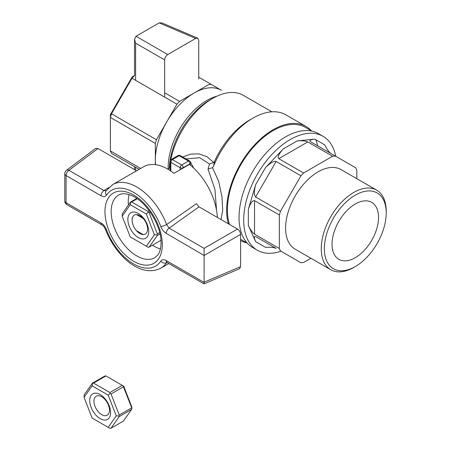 <?xml version="1.0" encoding="UTF-8"?>
<svg xmlns="http://www.w3.org/2000/svg" width="451" height="451" viewBox="0 0 451 451"><rect width="100%" height="100%" fill="white"/><g stroke="black" fill="none" stroke-linecap="round" stroke-linejoin="round"><path stroke-width="0.68" d="M129.093 194.606A36.165 20.881 -120 0 0 128.219 201.76A36.165 20.881 -120 0 0 128.377 205.115M152.41 245.214A36.165 20.881 -120 0 0 160.426 248.879M204.021 283.871L239.526 268.728L240.586 266.648L204.106 282.202L204.021 283.871L167.129 262.572A4.386 2.531 -60 0 1 166.222 260.565C163.826 259.274 162.01 259.466 160.776 261.135A4.386 3.439 33.5 0 0 166.588 262.645L166.774 262.392M204.106 282.202L204.106 255.48L240.586 234.413L240.586 266.648M166.222 233.37A4.386 2.531 -60 0 1 169.102 228.138L166.588 224.559A4.386 0.992 159.4 0 1 160.776 226.515C162.005 229.604 163.82 231.887 166.222 233.37L204.106 255.48M106.115 190.739L103.95 190.519A4.386 2.531 120 0 0 101.069 195.757C103.459 197.042 105.275 196.85 106.509 195.187A4.386 3.439 -146.5 0 1 105.951 190.976L106.335 190.621M106.509 229.807C105.28 226.718 103.465 224.435 101.069 222.946A4.386 2.531 120 0 0 101.977 224.953L101.977 224.953C102.98 225.252 104.158 226.785 105.506 229.553A4.386 0.992 -20.6 0 0 106.509 229.807A43.837 25.312 60 0 0 133.643 263.953A43.837 25.312 60 0 0 160.776 261.135M132.335 173.229L136.467 170.732L97.985 148.514L95.651 148.39L66.539 170.258A4.386 4.386 0 0 0 64.786 173.765A4.386 2.531 -0 0 0 66.072 175.552L101.069 195.757M240.586 234.413C240.406 232.141 239.374 230.354 237.497 229.057L199.015 206.84L196.399 203.683L166.588 224.559A48.223 27.844 60 0 0 112.632 184.606L143.632 166.712A48.223 27.844 60 0 1 173.939 173.336L189.443 164.384A48.223 27.844 60 0 1 217.303 217.399M166.921 262.459L166.588 262.645A48.223 27.844 60 0 1 160.855 268.131L168.809 263.542M97.985 148.514L68.952 170.315L103.95 190.519L108.702 187.616M199.015 206.84L169.102 228.138L204.1 248.343L237.497 229.057M204.1 255.243L204.1 248.343M101.069 222.946L66.072 202.741L66.072 175.552A4.386 2.531 -60 0 1 68.952 170.315A4.386 2.52 -126.9 0 0 66.539 170.258M130.508 202.076L131.675 201.975L148.013 211.406L148.261 212.325L146.344 214.022L130.243 204.726L122.193 216.181L122.339 213.701L130.508 202.076L136.783 198.457M137.228 198.767L131.675 201.975M130.756 202.217L130.243 204.726M122.193 216.181L130.243 236.927L146.344 246.223L154.394 234.774L146.344 214.022M148.729 231.498A14.759 8.518 60 0 1 133.073 232.896A14.759 8.518 60 0 1 133.073 212.026A14.759 8.518 60 0 1 148.729 231.498M148.013 211.406L149.202 210.718M150.279 212.218L149.174 212.855L157.343 233.911L157.01 234.881L157.343 235.461L149.174 247.086L160.934 240.293M159.987 233.934L157.343 235.461M157.343 233.911L159.665 232.569M157.01 234.881L154.394 234.774M149.174 247.086L148.261 247.328L146.344 246.223M147.59 229.057A10.959 6.325 60 0 1 145.323 234.075A10.959 6.325 60 0 1 134.364 227.744A10.959 6.325 60 0 1 134.364 215.088A10.959 6.325 60 0 1 142.809 218.025A10.959 6.325 60 0 1 147.59 229.057M148.261 212.325L149.174 212.855M353.736 267.454A45.934 26.519 -60 0 1 330.769 269.726A45.934 26.519 -60 0 1 323.728 232.925A45.934 26.519 -60 0 1 353.736 192.447A45.934 26.519 -60 0 1 376.698 190.17A45.934 26.519 -60 0 1 386.214 211.198A45.934 26.519 -60 0 0 376.698 190.17L341.052 169.587A45.934 26.519 -60 0 0 318.085 171.865A45.934 26.519 -60 0 1 341.052 169.587L376.698 190.17A45.934 26.519 -60 0 0 353.736 192.447A45.934 26.519 -60 0 0 323.728 232.925A45.934 26.519 -60 0 0 330.769 269.726L295.117 249.149A45.934 26.519 -60 0 1 288.076 212.342A45.934 26.519 -60 0 1 318.085 171.865A45.934 26.519 -60 0 0 288.076 212.342A45.934 26.519 -60 0 0 295.117 249.149L330.769 269.726A45.934 26.519 -60 0 0 353.736 267.454L355.287 266.558A43.741 25.256 -60 0 1 324.354 248.704A43.741 25.256 -60 0 1 355.287 195.131A43.741 25.256 -60 0 1 386.214 212.99A43.741 25.256 -60 0 1 355.287 266.558L355.287 266.558A43.741 25.256 -60 0 1 324.354 248.704A43.741 25.256 -60 0 1 355.287 195.131A43.741 25.256 -60 0 1 386.214 212.99A43.741 25.256 -60 0 1 355.287 266.558L353.736 267.454M356.837 170.252L356.837 178.703L356.837 170.252L355.738 167.828L335.234 155.99L332.584 156.255L307.785 141.935L278.786 158.679L303.585 172.998L332.584 156.255L307.785 141.935L278.786 158.679C277.359 157.117 278.819 153.887 283.172 148.988L265.554 167.58C270.279 162.901 273.808 160.866 276.142 161.475L255.632 196.991L280.432 211.31L300.941 175.789L276.142 161.475L255.632 196.991C253.941 195.277 253.941 191.201 255.632 184.769L248.338 209.32C250.406 203.102 252.47 200.221 254.539 200.678L254.539 234.165C252.47 232.665 250.406 229.785 248.338 225.523L255.632 241.651C253.941 237.604 253.941 235.918 255.632 236.589L276.142 248.428C273.808 247.385 270.279 247.035 265.554 247.379C270.279 247.035 273.808 247.385 276.142 248.428L255.632 236.589C253.941 235.918 253.941 237.604 255.632 241.651L265.554 247.379L255.632 241.651L248.338 225.523C250.406 229.785 252.47 232.665 254.539 234.165L279.338 248.484L279.338 214.997L254.539 200.678L254.539 234.165L279.338 248.484L280.432 250.908L300.941 262.747L303.585 262.482L310.902 258.26L303.585 262.482L300.941 262.747L280.432 250.908L279.338 248.484L279.338 214.997L254.539 200.678C252.47 200.221 250.406 203.102 248.338 209.32L248.338 225.523L248.338 209.32L255.632 184.769C253.941 191.201 253.941 195.277 255.632 196.991L280.432 211.31L279.338 214.997L280.432 211.31L300.941 175.789L276.142 161.475C273.808 160.866 270.279 162.901 265.554 167.58L255.632 184.769L265.554 167.58L283.172 148.988C278.819 153.887 277.359 157.117 278.786 158.679L303.585 172.998L300.941 175.789L303.585 172.998L332.584 156.255L335.234 155.99L355.738 167.828L356.837 170.252M252.656 247.526A65.756 37.969 -60 0 1 252.656 171.594A65.756 37.969 -60 0 1 318.417 133.626L323.068 136.315A65.756 37.969 120 0 0 257.307 174.278A65.756 37.969 120 0 0 257.307 250.209A65.756 37.969 120 0 0 280.962 251.213A65.756 37.969 120 0 1 257.307 250.209A65.756 37.969 120 0 1 257.307 174.278A65.756 37.969 120 0 1 323.068 136.315A65.756 37.969 120 0 1 335.758 156.294A65.756 37.969 120 0 0 323.068 136.315L318.417 133.626A65.756 37.969 -60 0 0 252.656 171.594A65.756 37.969 -60 0 0 252.656 247.526L257.307 250.209L252.656 247.526M212.483 167.687L218.65 181.263L221.948 196.574L222.715 210.51L220.945 219.502L222.715 210.51L221.948 196.574L218.65 181.263L212.483 167.687L208.001 169.057L209.546 164.006L199.68 157.709L186.066 158.961L199.68 157.709L209.546 164.006L213.678 162.478L214.608 161.182L213.498 166.239L212.483 167.687L208.001 169.057L209.546 164.006L213.678 162.478L214.608 161.182A61.375 35.437 -60 0 1 249.888 119.881L252.988 118.094A65.756 37.969 120 0 0 213.498 166.239L212.483 167.687M216.531 210.234L214.947 189.42L208.001 169.057L214.947 189.42L216.531 210.234M182.683 157.004L190.547 154.101L198.964 153.887L206.981 156.694L213.678 162.478L206.981 156.694L198.964 153.887L190.547 154.101L182.683 157.004M285.866 114.836A65.756 37.969 120 0 0 252.988 118.094A65.756 37.969 120 0 0 213.498 166.239L214.608 161.182A61.375 35.437 -60 0 1 249.888 119.881L252.988 118.094A65.756 37.969 120 0 1 285.866 114.836L306.015 126.472A65.756 37.969 -60 0 1 311.444 130.869A65.756 37.969 -60 0 0 306.015 126.472A65.756 37.969 -60 0 0 249.64 150.651A65.756 37.969 -60 0 0 228.375 223.792A65.756 37.969 -60 0 1 249.64 150.651A65.756 37.969 -60 0 1 306.015 126.472L285.866 114.836M169.531 168.212A61.375 35.437 -60 0 1 170.202 162.85A61.375 35.437 -60 0 0 169.531 168.212M170.72 159.981A61.375 35.437 -60 0 1 212.692 98.408A61.375 35.437 -60 0 1 243.377 95.364L271.868 111.82L243.377 95.364A61.375 35.437 -60 0 0 212.692 98.408A61.375 35.437 -60 0 0 170.72 159.981M169.317 168.33A56.989 32.906 -60 0 1 209.591 100.195L212.692 98.408L209.591 100.195A56.989 32.906 -60 0 0 169.317 168.33M310.435 141.676L310.435 141.676C309.008 140.543 310.468 139.703 314.815 139.145L297.203 140.887C301.928 140.549 305.457 140.898 307.785 141.935C305.457 140.898 301.928 140.549 297.203 140.887L283.172 148.988L297.203 140.887L314.815 139.145C310.468 139.703 309.008 140.543 310.435 141.676L335.234 155.99L310.435 141.676M324.737 144.872C326.783 149.095 328.841 151.97 330.904 153.492C328.841 151.97 326.783 149.095 324.737 144.872L314.815 139.145L324.737 144.872M143.221 218.476A10.959 6.325 60 0 1 147.59 229.057A10.959 6.325 60 0 1 143.221 234.582L136.467 230.686A10.959 6.325 60 0 1 132.092 220.105A10.959 6.325 60 0 1 136.467 214.575L143.221 218.476A10.959 6.325 60 0 1 147.59 229.057A10.959 6.325 60 0 1 143.221 234.582L136.467 230.686A10.959 6.325 60 0 1 132.092 220.105A10.959 6.325 60 0 1 136.467 214.575L143.221 218.476M155.341 160.15L155.341 164.638L155.341 160.15A54.797 31.638 120 0 0 155.55 164.666A54.797 31.638 120 0 1 155.341 160.15A54.797 31.638 120 0 1 166.69 121.962L156.441 139.72L155.341 143.407L110.394 117.457L110.394 114.622L111.487 113.77L110.394 117.457L110.394 150.944L111.487 153.368L139.117 169.317L111.487 153.368L110.394 150.944L140.667 168.42L110.394 150.944L110.394 114.622L132.182 76.879L134.64 75.458L131.996 78.249L132.182 76.879L134.64 75.458L131.996 78.249L111.487 113.77L156.441 139.72L155.341 143.407L155.341 160.15A54.797 31.638 120 0 1 166.69 121.962L156.441 139.72L111.487 113.77L110.394 117.457L155.341 143.407L155.341 160.15M221.492 90.324L221.492 90.324A54.797 31.638 120 0 0 194.088 93.036A54.797 31.638 120 0 0 166.69 121.962L176.944 104.204L131.996 78.249L132.182 76.879L110.394 114.622L111.487 113.77L131.996 78.249L176.944 104.204L179.588 101.407L164.643 92.776L179.588 101.407L194.088 93.036A54.797 31.638 120 0 0 166.69 121.962L176.944 104.204L179.588 101.407L208.593 84.664L211.237 84.405L198.739 77.189L221.492 90.324A54.797 31.638 120 0 0 194.088 93.036L208.593 84.664L211.237 84.405L221.492 90.324M355.287 203.999A32.878 18.981 -60 0 1 371.725 202.369A32.878 18.981 -60 0 1 371.725 240.338A32.878 18.981 -60 0 1 338.848 259.319A32.878 18.981 -60 0 1 333.808 232.97A32.878 18.981 -60 0 1 355.287 203.999A32.878 18.981 -60 0 1 371.725 202.369A32.878 18.981 -60 0 1 371.725 240.338A32.878 18.981 -60 0 1 338.848 259.319A32.878 18.981 -60 0 1 333.808 232.97A32.878 18.981 -60 0 1 355.287 203.999M190.001 163.764A2.193 1.68 -27.8 0 0 190.395 161.847A2.193 2.193 0 0 0 189.55 160.968A2.193 1.263 120 0 0 188.456 161.08L181.691 164.981A2.193 1.263 120 0 0 180.141 167.665L180.141 169.756L180.141 167.665A2.193 1.263 0 0 0 183.241 167.665L183.241 167.964L183.241 167.665A2.193 1.263 -120 0 0 181.691 164.981A2.193 1.263 120 0 0 180.141 167.665A2.193 1.263 0 0 0 183.241 167.665A2.193 1.263 -120 0 0 181.691 164.981L172.389 159.615A2.193 1.263 -120 0 0 171.295 159.507A2.193 2.193 0 0 0 170.202 161.402A2.193 1.263 0 0 0 170.839 162.298L180.141 167.665L170.839 162.298A2.193 1.263 -60 0 1 172.389 159.615L181.691 164.981L188.456 161.08L179.154 155.708A2.193 1.263 -60 0 1 180.248 155.601A2.193 2.193 0 0 0 178.055 155.601A2.193 1.263 60 0 1 179.154 155.708L172.389 159.615A2.193 1.263 -120 0 0 171.295 159.507L178.055 155.601A2.193 1.263 60 0 1 179.154 155.708A2.193 1.263 -60 0 1 180.248 155.601A2.193 2.193 0 0 0 178.055 155.601L171.295 159.507A2.193 2.193 0 0 0 170.202 161.402A2.193 1.263 0 0 0 170.839 162.298A2.193 1.263 -60 0 1 172.389 159.615L179.154 155.708L188.456 161.08A2.193 1.263 60 0 1 190.001 163.764A2.193 1.68 -27.8 0 0 190.395 161.847A2.193 2.193 0 0 0 189.55 160.968A2.193 1.263 120 0 0 188.456 161.08A2.193 1.263 60 0 1 190.001 163.764L183.241 167.665L190.001 163.764L191.004 165.669L190.001 163.764M246.782 242.869A65.756 37.969 -60 0 1 240.586 240.552A65.756 37.969 -60 0 0 246.782 242.869M240.806 239.419A64.662 37.332 -60 0 1 240.586 239.289A64.662 37.332 -60 0 0 240.806 239.419L247.227 243.123L240.806 239.419M229.525 224.457A64.662 37.332 -60 0 1 249.426 151.97A64.662 37.332 -60 0 1 305.468 127.419L311.889 131.128L305.468 127.419A64.662 37.332 -60 0 0 249.426 151.97A64.662 37.332 -60 0 0 229.525 224.457M315.756 139.686A64.662 37.332 -60 0 1 317.701 145.87A64.662 37.332 -60 0 0 315.756 139.686M136.022 36.255L134.533 39.305L135.61 43.155L164.643 59.921C164.829 57.643 165.861 55.862 167.733 54.56L136.022 36.255L159.164 22.888L195.649 38.448L167.733 54.56M195.649 38.448L197.679 38.149L161.87 22.883L159.164 22.888M164.643 59.921L164.643 97.1M198.739 78.976L198.739 40.229L197.679 38.149M93.543 383.096L109.886 392.528L122.283 385.368L105.946 375.937L93.543 383.096L92.382 383.198L104.779 376.038L105.946 375.937M92.111 385.847L84.061 397.303L92.111 418.049L108.212 427.345L116.262 415.89L108.212 395.144L92.111 385.847L92.63 383.339M110.596 412.62A14.759 8.518 -120 0 0 94.947 393.148A14.759 8.518 -120 0 0 94.947 414.018A14.759 8.518 -120 0 0 110.596 412.62M108.212 395.144L110.129 393.447L109.886 392.528M84.061 397.303L84.213 394.822L92.382 383.198M123.444 386.817L123.202 385.898L123.715 386.197L131.765 406.943L131.951 408.454L123.444 386.817L111.047 393.971L119.216 415.033L131.619 407.873M108.212 427.345L110.129 428.45L111.047 428.202L123.444 421.048L131.619 409.423L119.216 416.583L111.047 428.202M119.216 416.583L118.884 416.002L119.216 415.033M116.262 415.89L118.884 416.002M111.047 393.971L110.129 393.447M131.619 409.423L131.951 408.454M123.202 385.898L122.283 385.368M109.463 410.173A10.959 6.325 -120 0 0 104.677 399.146A10.959 6.325 -120 0 0 96.232 396.209A10.959 6.325 -120 0 0 96.232 408.865A10.959 6.325 -120 0 0 107.191 415.191A10.959 6.325 -120 0 0 109.463 410.173M162.315 244.713A40.551 23.413 60 0 1 119.306 248.557A40.551 23.413 60 0 1 119.306 191.207A40.551 23.413 60 0 1 162.315 244.713M154.828 257.69A36.165 20.881 60 0 1 126.956 248.005A36.165 20.881 60 0 1 111.166 211.604A36.165 20.881 60 0 1 118.658 195.046C121.714 193.124 126.049 193.304 131.675 195.587C146.192 201.281 161.678 226.024 161.035 242.926C160.934 248.315 159.857 252.346 157.788 255.018L154.828 257.69M204.1 282.433L166.222 260.565M106.509 195.187A43.837 25.312 60 0 1 133.643 192.363A43.837 25.312 60 0 1 160.776 226.515M64.786 200.954A4.386 4.386 0 0 0 66.979 204.748A4.386 2.531 -60 0 1 66.072 202.741A4.386 2.531 180 0 1 64.786 200.954L64.786 173.765M170.839 171.053L170.839 162.298L170.839 171.053M217.066 96.136A54.797 31.638 120 0 0 168.178 168.99A54.797 31.638 120 0 1 217.066 96.136M135.61 80.34L135.61 43.155M135.61 170.236L135.61 167.293M167.079 262.161L166.515 262.313L167.129 262.572M105.506 229.553C115.71 255.756 140.413 278.555 160.855 268.131M101.977 224.953L66.979 204.748M112.632 184.606L105.951 190.976M386.214 212.99L386.214 211.198L386.214 212.99M170.202 167.823L167.862 169.17L170.202 167.823M170.202 161.402L170.202 170.619L170.202 161.402M193.659 168.048L190.395 161.847L193.659 168.048M189.55 160.968L180.248 155.601L189.55 160.968M134.533 166.673L134.533 169.615M134.533 39.305L134.533 75.52"/></g></svg>
